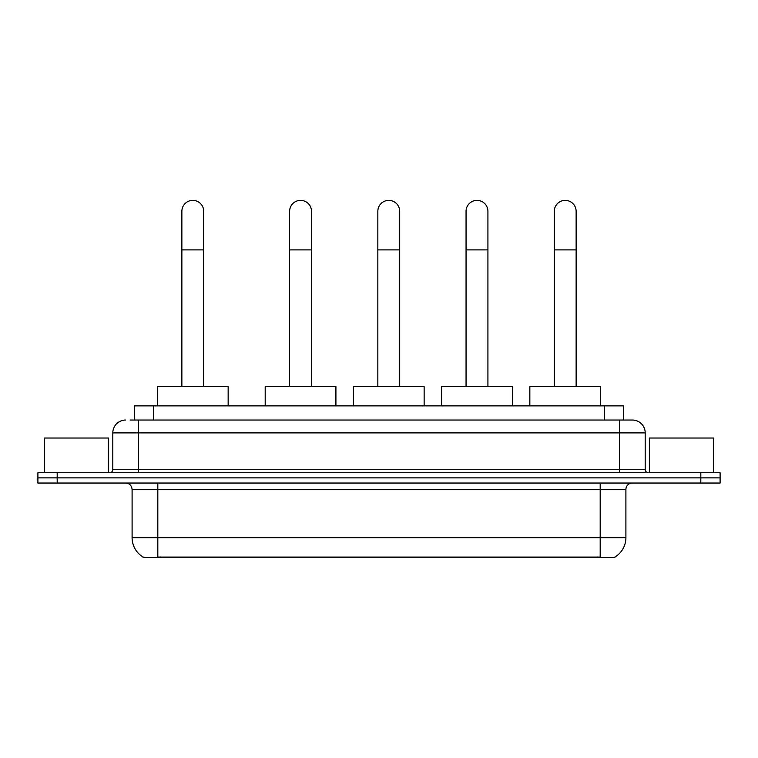 <?xml version="1.0" encoding="UTF-8"?>
<svg xmlns="http://www.w3.org/2000/svg" width="758" height="758" viewBox="0 0 758 758"><rect width="100%" height="100%" fill="white"/><g stroke="black" fill="none" stroke-linecap="round" stroke-linejoin="round"><path stroke-width="1.14" d="M130.168 420.027L138.524 420.027L130.168 420.027L134.356 420.027L134.356 405.881L623.644 405.881L623.644 420.027M614.975 556.988L614.975 557.623L143.025 557.623L143.025 556.988M143.215 557.102A22.503 22.503 0 0 1 132.1 537.687L157.816 537.687L157.816 557.102L600.184 557.102L600.184 537.687L625.9 537.687L625.9 489.46A6.434 6.434 0 0 1 632.333 483.036M132.1 537.687L132.1 489.46C131.712 485.556 129.571 483.414 125.667 483.036M614.785 557.102A22.503 22.503 0 0 0 625.9 537.687M57.191 472.746L720.1 472.746L720.1 477.891L37.9 477.891L37.9 483.036L57.191 483.036L57.191 477.891L37.9 477.891L37.9 472.746L57.191 472.746L57.191 477.891L720.1 477.891L720.1 483.036L57.191 483.036M125.667 420.027A12.858 12.858 0 0 0 112.809 432.884L112.809 469.534A3.212 3.212 0 0 1 109.588 472.746M632.333 420.027L619.476 420.027L632.333 420.027A12.858 12.858 0 0 1 645.191 432.884L645.191 469.534C645.38 471.485 646.451 472.556 648.412 472.746M645.191 432.884L138.524 432.884L138.524 420.027L619.476 420.027L619.476 469.534L645.191 469.534M108.631 472.746L108.631 438.029L44.334 438.029L44.334 472.746M713.666 472.746L713.666 438.029L649.369 438.029L649.369 472.746M181.863 386.589L181.863 211.311A10.934 10.934 0 0 1 192.797 200.377A10.934 10.934 0 0 1 203.722 211.311A10.934 10.934 0 0 0 192.797 200.377M203.722 386.589L203.722 211.311M228.158 405.881L228.158 386.589L157.427 386.589L157.427 405.881M289.622 386.589L289.622 211.311A10.934 10.934 0 0 1 300.556 200.377A10.934 10.934 0 0 1 311.491 211.311A10.934 10.934 0 0 0 300.556 200.377M311.491 386.589L311.491 211.311M335.917 405.881L335.917 386.589L265.196 386.589L265.196 405.881M377.844 386.589L377.844 211.311A10.934 10.934 0 0 1 388.769 200.377A10.934 10.934 0 0 1 399.703 211.311A10.934 10.934 0 0 0 388.769 200.377M399.703 386.589L399.703 211.311M424.139 405.881L424.139 386.589L353.408 386.589L353.408 405.881M466.056 386.589L466.056 211.311A10.934 10.934 0 0 1 476.99 200.377A10.934 10.934 0 0 1 487.925 211.311A10.934 10.934 0 0 0 476.99 200.377M487.925 386.589L487.925 211.311M512.351 405.881L512.351 386.589L441.63 386.589L441.63 405.881M554.278 386.589L554.278 211.311A10.934 10.934 0 0 1 565.203 200.377A10.934 10.934 0 0 1 576.137 211.311A10.934 10.934 0 0 0 565.203 200.377M576.137 386.589L576.137 211.311M600.573 405.881L600.573 386.589L529.842 386.589L529.842 405.881M597.617 557.623L597.617 556.988M160.383 557.623L160.383 556.988M153.647 420.027L153.647 405.881M604.353 420.027L604.353 405.881M600.184 483.036L600.184 489.46L132.1 489.46M625.9 489.46L600.184 489.46L600.184 537.687L157.816 537.687L157.816 483.036M700.809 483.036L700.809 472.746M138.524 472.746L138.524 432.884L112.809 432.884M112.809 469.534L619.476 469.534L619.476 472.746M181.863 249.894L203.722 249.894M289.622 249.894L311.491 249.894M377.844 249.894L399.703 249.894M466.056 249.894L487.925 249.894M554.278 249.894L576.137 249.894"/></g></svg>
